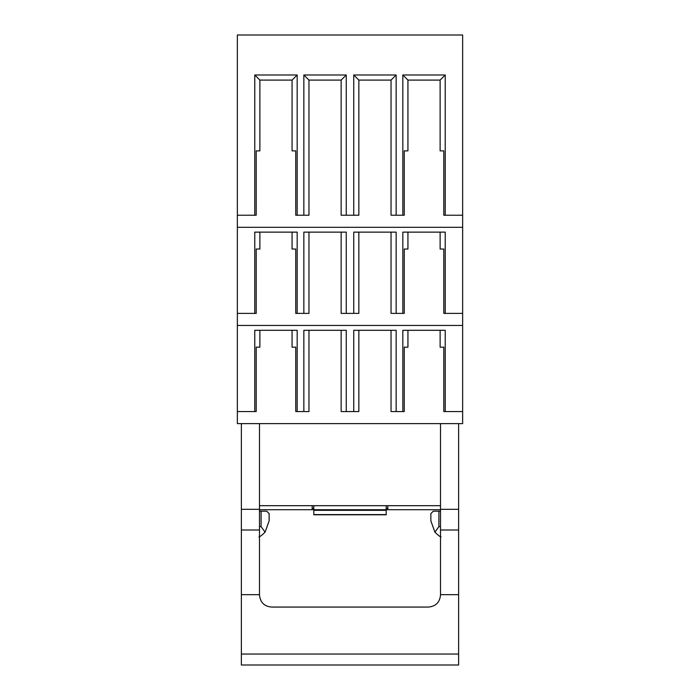 <?xml version="1.0" encoding="UTF-8"?>
<svg xmlns="http://www.w3.org/2000/svg" width="700" height="700" viewBox="0 0 700 700"><rect width="100%" height="100%" fill="white"/><g stroke="black" fill="none" stroke-linecap="round" stroke-linejoin="round"><path stroke-width="1.05" d="M440.116 150.859L443.8 150.859L440.116 150.859L440.116 80.089L407.934 80.089L402.824 74.979L445.226 74.979L445.226 215.232L462.648 215.232L462.648 423.623L237.352 423.623L237.352 411.556L256.2 411.556L256.2 347.183L259.884 347.183L259.884 330.295M292.066 150.859L295.75 150.859L292.066 150.859L292.066 80.089L259.884 80.089L259.884 150.859L256.2 150.859L256.2 215.232L237.352 215.232L237.352 411.556M237.352 215.232L237.352 35L462.648 35L462.648 215.232M440.116 330.295L440.116 347.183L443.8 347.183L443.8 411.556L462.648 411.556M407.934 347.183L404.25 347.183L407.934 347.183L407.934 330.295M254.774 411.556L254.774 330.295L297.176 330.295L297.176 411.556L303.852 411.556L303.852 330.295L346.255 330.295L346.255 411.556L353.745 411.556L353.745 330.295L396.148 330.295L396.148 411.556L391.037 411.556L391.037 330.295M353.745 411.556L358.846 411.556L358.846 330.295M346.255 411.556L341.154 411.556L341.154 330.295M303.852 411.556L308.963 411.556L308.963 330.295M292.066 330.295L292.066 347.183L295.75 347.183L295.75 411.556L297.176 411.556M396.148 411.556L402.824 411.556L402.824 330.295L445.226 330.295L445.226 411.556M462.648 325.456L237.352 325.456M440.116 232.129L440.116 249.025L443.8 249.025L443.8 313.39L462.648 313.39M407.934 249.025L404.25 249.025L407.934 249.025L407.934 232.129M341.154 232.129L341.154 313.39L353.745 313.39L353.745 232.129L396.148 232.129L396.148 313.39L391.037 313.39L391.037 232.129M353.745 313.39L358.846 313.39L358.846 232.129M237.352 313.39L254.774 313.39L254.774 232.129L297.176 232.129L297.176 313.39L308.963 313.39L308.963 232.129M292.066 232.129L292.066 249.025L295.75 249.025L295.75 313.39L297.176 313.39M259.884 249.025L256.2 249.025L259.884 249.025L259.884 232.129M254.774 313.39L256.2 313.39L256.2 249.025M303.852 313.39L303.852 232.129L346.255 232.129L346.255 313.39M396.148 313.39L402.824 313.39L402.824 232.129L445.226 232.129L445.226 313.39M462.648 227.299L237.352 227.299M407.934 80.089L407.934 150.859L404.25 150.859L404.25 215.232L396.148 215.232L396.148 74.979L353.745 74.979L353.745 215.232L358.846 215.232L358.846 80.089L391.037 80.089L396.148 74.979M396.148 215.232L391.037 215.232L391.037 80.089M346.255 215.232L341.154 215.232L341.154 80.089L346.255 74.979L346.255 215.232L353.745 215.232M254.774 215.232L254.774 74.979L297.176 74.979L297.176 215.232L308.963 215.232L308.963 80.089L341.154 80.089M303.852 215.232L303.852 74.979L346.255 74.979M402.824 74.979L402.824 215.232M445.226 215.232L443.8 215.232L443.8 150.859M440.116 347.183L443.8 347.183M404.25 347.183L404.25 411.556L402.824 411.556M292.066 347.183L295.75 347.183M259.884 347.183L256.2 347.183M440.116 249.025L443.8 249.025M404.25 249.025L404.25 313.39L402.824 313.39M292.066 249.025L295.75 249.025M256.2 150.859L259.884 150.859M259.884 80.089L254.774 74.979M445.226 74.979L440.116 80.089M404.25 150.859L407.934 150.859M358.846 80.089L353.745 74.979M308.963 80.089L303.852 74.979M295.75 150.859L295.75 215.232L297.176 215.232M292.066 80.089L297.176 74.979M313.793 505.689L313.793 509.714L312.183 509.714L312.183 505.689L440.519 505.689L440.519 423.623M259.481 423.623L259.481 505.689L312.183 505.689M440.519 505.689L440.519 509.714L387.817 509.714L387.817 505.689M312.183 509.714L259.481 509.714L259.481 505.689M386.207 508.305L387.817 508.305L387.817 509.714L313.793 509.714L313.793 514.789L386.207 514.789L386.207 505.689M241.377 654.045L458.623 654.045L458.623 665L241.377 665L241.377 423.623M440.519 509.714L440.519 595C439.775 602.35 435.75 606.375 428.453 607.066L271.547 607.066C264.294 606.419 260.269 602.394 259.481 595L259.481 509.714M458.623 654.045L458.623 530.005L440.519 530.005M258.921 536.944C260.041 536.716 262.098 535.124 265.09 532.166L269.141 520.896L269.141 513.608L266.726 511.192L259.481 511.192M458.623 423.623L458.623 530.005M441.079 536.944C439.994 536.751 437.938 535.159 434.91 532.166L430.859 520.896L430.859 513.608L433.274 511.192L440.519 511.192M440.519 526.61L438.909 526.61L434.91 532.166M438.909 511.192L438.909 526.61M261.091 511.192L261.091 526.61L265.09 532.166M261.091 526.61L259.481 526.61M313.793 514.587L386.207 514.587M313.793 510.317L386.207 510.317M259.481 509.32L241.377 509.32M241.377 594.659L259.481 594.659M440.519 594.659L458.623 594.659M259.481 530.005L241.377 530.005M440.519 509.32L458.623 509.32M312.183 508.305L313.793 508.305M313.793 514.789L386.207 514.789"/></g></svg>
